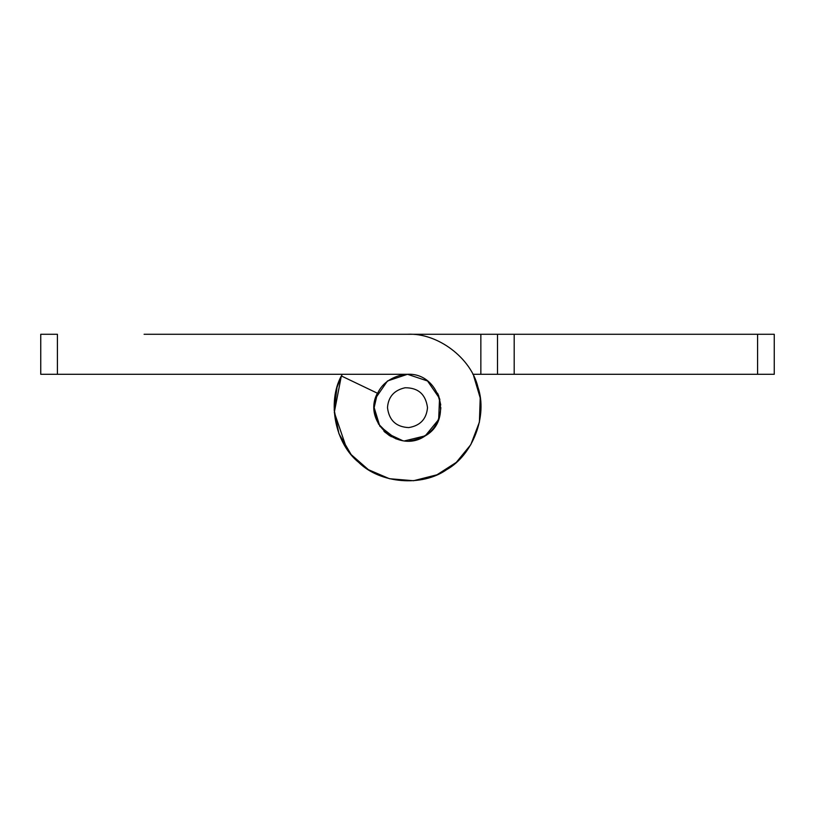 <?xml version="1.0" encoding="UTF-8"?>
<svg xmlns="http://www.w3.org/2000/svg" width="815" height="815" viewBox="0 0 815 815"><rect width="100%" height="100%" fill="white"/><g stroke="black" fill="none" stroke-linecap="round" stroke-linejoin="round"><path stroke-width="1.22" d="M438.714 395.907L440.732 404.963L437.574 393.227L438.714 395.907M440.844 407.602L440.844 407.622C439.153 426.673 428.71 437.767 409.538 440.905M403.568 374.513L407.5 374.289C439.693 372.486 453.476 420.204 425.267 435.831C398.993 454.515 361.901 421.487 377.427 393.227L374.156 407.622C375.501 389.56 385.301 378.517 403.568 374.513L401.438 374.839M404.362 374.431L407.5 374.289L427.539 380.982L439.53 398.382L438.664 419.491L425.267 435.831L404.749 440.854M391.19 436.708L378.415 423.932L374.156 407.622L379.861 426.265L396.09 438.949M405.137 387.757C418.248 387.726 425.705 394.348 427.508 407.622C426.49 419.053 420.224 425.705 408.723 427.59C396.121 426.978 389.04 420.326 387.492 407.622C388.297 396.783 394.185 390.161 405.137 387.757M144.214 334.272L407.5 334.272C437.553 332.683 471.162 357.958 477.967 387.278C487.839 415.711 472.873 455.014 446.6 469.685C422.017 487.054 380.106 483.58 358.722 462.4C335.21 443.605 326.927 402.376 341.342 375.949L334.303 412.38L346.711 448.678M383.926 431.196L385.322 432.521L402.508 440.589M57.417 374.289L40.75 374.289L40.75 334.272L57.417 334.272L57.417 374.289L407.5 374.289L387.461 380.982L375.471 398.382L387.461 380.982L407.5 374.289M377.427 393.227L341.342 375.949M144.102 334.272L497.517 334.272L497.517 374.289L472.832 374.289M439.713 399.044L439.886 399.707L439.713 399.044M429.678 432.521L424.095 436.545L429.678 432.521M389.733 435.831L384.323 431.593L389.733 435.831M473.658 375.949L480.208 397.924L479.414 422.078L470.805 444.664L456.278 462.4L436.993 474.788L413.562 480.728L389.468 478.721L368.4 469.685L351.153 454.587L338.948 433.723L334.191 410.027L337.033 387.278L342.168 374.289M497.517 334.272L774.25 334.272L774.25 374.289L497.517 374.289M480.85 334.272L480.85 374.289M757.583 334.272L757.583 374.289M514.194 334.272L514.194 374.289"/></g></svg>
